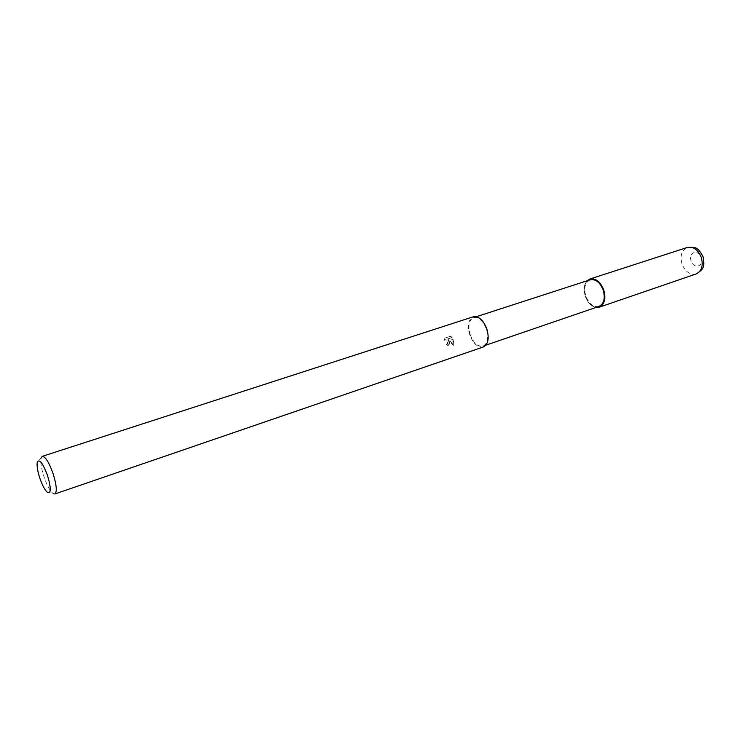 <?xml version="1.0" encoding="UTF-8"?>
<svg xmlns="http://www.w3.org/2000/svg" width="741" height="741" viewBox="0 0 741 741"><rect width="100%" height="100%" fill="white"/><g stroke="black" fill="none" stroke-linecap="round" stroke-linejoin="round"><path stroke-width="0.56" stroke-dasharray="3.71 2.78" d="M585.353 296.261C583.389 289.666 584.001 284.498 587.205 280.746C584.001 284.498 583.389 289.666 585.353 296.261C587.752 302.634 591.327 306.348 596.097 307.413C591.327 306.348 587.752 302.634 585.353 296.261M470.202 334.663C467.766 325.818 468.886 320.14 473.564 317.611C478.705 316.842 482.975 320.677 486.365 329.106C488.773 337.942 487.68 343.62 483.076 346.13C477.862 346.927 473.573 343.102 470.202 334.663M599.015 306.413C593.439 307.395 589.039 303.958 585.816 296.104C583.612 287.823 585.047 282.386 590.142 279.792M448.898 341.768L448.129 339.887L453.233 345.297L452.797 339.387L447.564 338.952L451.612 337.609L449.982 336.423L444.989 338.072L443.905 340.443L444.739 339.887L447.564 342.212L447.092 344.185L446.267 344.741L446.99 346.269C448.685 345.51 449.324 344.009 448.898 341.768M54.815 493.997L52.75 493.293C49.767 490.514 46.85 485.022 43.997 476.806C41.301 468.432 40.31 462.227 41.033 458.17L37.272 462.199M483.364 346.955C477.843 347.798 473.304 343.75 469.738 334.821C467.163 325.466 468.349 319.445 473.304 316.768M450.528 336.229L452.14 337.424L448.092 338.767L453.325 339.211L453.779 345.111L448.648 339.702C450.148 342.62 449.778 344.75 447.527 346.084L446.795 344.565L447.61 344.009C448.518 341.379 447.731 339.943 445.258 339.702L444.424 340.258L445.536 337.887L449.982 336.423M448.648 339.702L448.129 339.887M453.779 345.111L453.233 345.297M453.325 339.211L452.797 339.387M448.092 338.767L447.564 338.952M452.14 337.424L451.612 337.609M445.536 337.877L444.989 338.072M444.424 340.258L443.905 340.443M596.005 307.441C591.262 306.329 587.706 302.606 585.316 296.27C583.362 289.722 583.964 284.553 587.113 280.774M696.142 273.957C689.991 275.143 685.286 271.827 682.016 264.018C679.877 255.756 681.637 250.236 687.305 247.466M701.199 257.507C704.413 266.306 693.835 269.78 691.149 260.943C687.926 252.283 698.42 248.568 701.199 257.507M476.389 316.694L473.564 317.611M444.73 339.887L445.258 339.702M47.313 492.33L52.75 493.293M485.883 345.167L483.076 346.13"/><path stroke-width="1.11" d="M587.205 280.746C593.522 276.662 599.034 279.737 603.73 289.972C606.194 301.05 603.646 306.867 596.097 307.413C603.646 306.867 606.194 301.05 603.73 289.972C599.034 279.737 593.522 276.662 587.205 280.746M476.389 316.694L590.142 279.792C595.644 278.857 600.006 282.302 603.239 290.139C605.425 298.401 604.017 303.829 599.015 306.413L485.883 345.167M41.033 458.17L42.274 456.363C45.377 456.539 48.98 462.273 53.074 473.555C56.631 485.133 57.214 491.95 54.815 493.997L483.364 346.955C488.236 344.306 489.393 338.294 486.846 328.939C483.252 320.019 478.742 315.962 473.304 316.768L42.274 456.363M39.838 478.177C37.522 470.98 36.67 465.654 37.272 462.199C39.375 458.623 42.783 463.032 47.507 475.426C51.231 488.273 51.166 493.914 47.313 492.33C44.784 489.958 42.293 485.235 39.838 478.177M587.113 280.774L589.901 279.014C595.718 278.014 600.34 281.663 603.758 289.963C606.073 298.706 604.582 304.449 599.293 307.182L596.005 307.441M701.31 257.433C703.422 265.676 701.699 271.178 696.142 273.957L696.142 273.957C704.015 269.076 704.682 266.853 703.098 256.849C698.328 247.957 696.41 246.623 687.305 247.466L687.305 247.466C693.363 246.345 698.031 249.661 701.31 257.433M589.901 279.014L687.305 247.466M599.293 307.182L696.142 273.957"/></g></svg>
